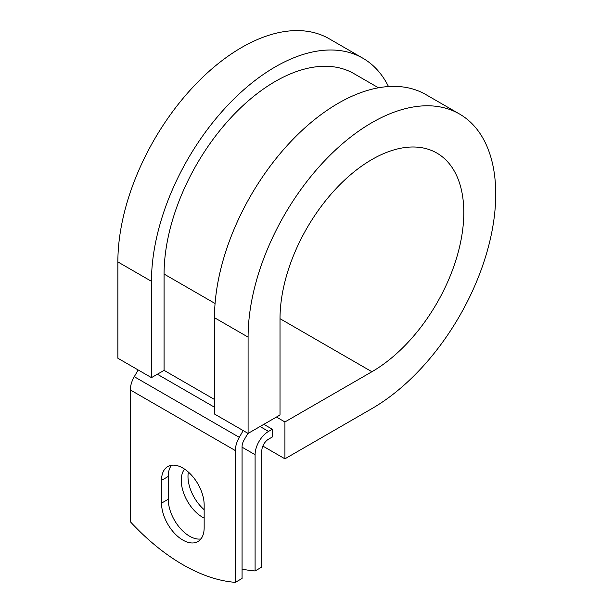 <?xml version="1.0" encoding="UTF-8"?>
<svg xmlns="http://www.w3.org/2000/svg" width="613" height="613" viewBox="0 0 613 613"><rect width="100%" height="100%" fill="white"/><g stroke="black" fill="none" stroke-linecap="round" stroke-linejoin="round"><path stroke-width="0.92" d="M182.843 540.068A30.152 17.409 -120 0 0 197.915 541.563A30.152 17.409 -120 0 0 204.16 527.762L204.16 504.966A30.152 17.409 -120 0 0 191.003 474.623A30.152 17.409 -120 0 0 167.77 466.547A30.152 17.409 -120 0 0 161.525 480.347L161.525 503.143A30.152 17.409 -120 0 0 182.843 540.068M171.51 465.259A30.152 17.409 -120 0 0 168.246 476.47L168.246 499.266A30.152 17.409 -120 0 0 189.563 536.191A30.152 17.409 -120 0 0 200.903 538.965M204.16 509.694A30.152 17.409 60 0 1 188.367 472.071M204.16 518.115A30.152 17.409 60 0 1 202.589 517.272A30.152 17.409 60 0 1 183.915 493.764A30.152 17.409 60 0 1 184.559 469.106M242.074 569.071A185.655 107.183 -120 0 0 255.1 570.948L261.82 567.071L261.82 450.816A9.509 5.486 -60 0 1 268.54 439.176L272.318 436.992L272.318 429.23L263.835 424.334M255.1 570.948L255.1 454.7A19.011 10.973 -60 0 1 268.54 431.414L272.318 429.23M138.163 369.953L134.27 376.696A19.011 10.973 120 0 0 130.331 389.945L130.331 521.717A185.655 107.183 60 0 0 235.354 582.35L242.074 578.473L242.074 446.693A9.509 5.486 120 0 1 244.043 440.073L247.936 433.33M243.185 430.587L239.292 437.33A19.011 10.973 120 0 0 235.354 450.578L235.354 582.35M215.071 303.496L164.077 274.057A157.28 90.808 -60 0 1 232.733 115.773A157.28 90.808 -60 0 1 353.931 73.629L378.459 87.789M164.077 274.057L164.077 370.359L151.472 377.639L117.865 358.237L117.865 261.927A175.103 101.099 -60 0 1 194.298 85.705A175.103 101.099 -60 0 1 329.235 38.795L362.842 58.197A175.103 101.099 -60 0 1 388.489 86.548M280.018 318.683L371.907 371.739A129.956 75.031 -60 0 0 456.808 257.215A129.956 75.031 -60 0 0 436.885 153.081A129.956 75.031 -60 0 0 336.744 187.9A129.956 75.031 -60 0 0 280.018 318.676L280.018 414.986L248.089 433.422L248.089 337.112A175.103 101.099 -60 0 1 324.53 160.89A175.103 101.099 -60 0 1 459.466 113.98A175.103 101.099 -60 0 1 486.308 254.295A175.103 101.099 -60 0 1 371.907 408.603L284.922 458.823L262.854 446.08M276.432 417.055L284.922 421.959L284.922 458.823M371.907 371.739L284.922 421.959M248.089 337.112L214.489 317.71A175.103 101.099 -60 0 1 290.922 141.488A175.103 101.099 -60 0 1 425.859 94.578L459.466 113.98M151.472 377.639L151.472 281.329A175.103 101.099 -60 0 1 227.906 105.107A175.103 101.099 -60 0 1 362.842 58.197M214.489 317.71L214.489 414.02L248.089 433.422M268.54 431.414L260.05 426.518M235.354 450.578L130.331 389.945M255.1 454.7L242.074 447.184M214.489 399.469L164.077 370.359M214.489 407.224L157.357 374.244M239.292 437.33L134.27 376.696M168.246 476.47L161.525 480.347M168.246 499.266L161.525 503.143M151.472 281.329L117.865 261.927"/></g></svg>
